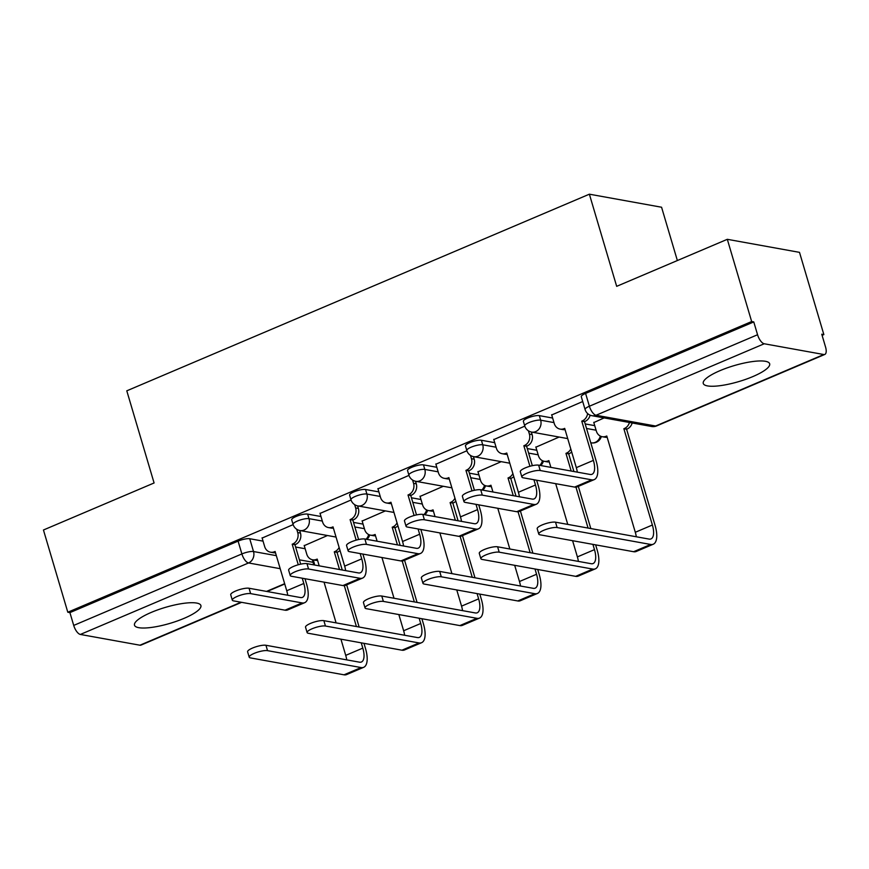 <?xml version="1.0" encoding="UTF-8"?>
<svg xmlns="http://www.w3.org/2000/svg" width="869" height="869" viewBox="0 0 869 869"><rect width="100%" height="100%" fill="white"/><g stroke="black" fill="none" stroke-linecap="round" stroke-linejoin="round"><path stroke-width="1.3" d="M184.109 618.337A34.63 8.321 163.5 0 0 200.902 605.541A34.63 8.321 163.5 0 0 151.271 612.406A34.63 8.321 163.5 0 0 134.489 625.202A34.63 8.321 163.5 0 0 184.109 618.337M752.88 376.57A34.63 8.321 163.5 0 0 769.662 363.763A34.63 8.321 163.5 0 0 720.043 370.639A34.63 8.321 163.5 0 0 703.26 383.435A34.63 8.321 163.5 0 0 752.88 376.57M320.976 516.523L307.648 514.111A8.875 2.129 163.5 0 0 296.014 516.512A8.875 2.129 163.5 0 0 291.702 519.792L293.049 524.333A8.875 2.129 -16.5 0 1 297.361 521.052A8.875 2.129 -16.5 0 1 308.995 518.652L322.323 521.063M378.895 491.897L365.556 489.497A8.875 2.129 163.5 0 0 353.922 491.887A8.875 2.129 163.5 0 0 349.62 495.167L350.967 499.718A8.875 2.129 -16.5 0 1 355.269 496.438A8.875 2.129 -16.5 0 1 366.903 494.037L380.231 496.449M436.803 467.283L423.475 464.872A8.875 2.129 163.5 0 0 411.841 467.272A8.875 2.129 163.5 0 0 407.539 470.553L408.886 475.093A8.875 2.129 -16.5 0 1 413.188 471.813A8.875 2.129 -16.5 0 1 424.822 469.423L438.15 471.824M494.722 442.669L481.393 440.257A8.875 2.129 163.5 0 0 469.76 442.647A8.875 2.129 163.5 0 0 465.458 445.938L466.805 450.479A8.875 2.129 -16.5 0 1 471.107 447.198A8.875 2.129 -16.5 0 1 482.74 444.798L496.069 447.209M552.641 418.043L539.312 415.632A8.875 2.129 163.5 0 0 527.679 418.032A8.875 2.129 163.5 0 0 523.366 421.313L524.713 425.864A8.875 2.129 -16.5 0 1 529.025 422.573A8.875 2.129 -16.5 0 1 540.659 420.183L553.987 422.595M822.096 335.347L823.855 334.587L821.759 334.207L825.55 347.024A8.875 3.704 67 0 1 824.811 354.433A8.875 3.704 67 0 1 823.79 354.519L764.22 343.766L596.047 415.252L655.606 426.016L823.79 354.519M677.364 260.537L661.57 207.235L589.378 194.189L616.675 286.336L727.31 239.312L751.663 321.541L67.804 612.232L43.45 530.003L154.085 482.968L126.787 390.822L589.378 194.189M727.31 239.312L799.502 252.358L823.855 334.587M241.615 602.336L140.963 645.124A8.875 3.704 -113 0 1 139.931 645.211L80.361 634.446A8.875 3.704 -113 0 1 73.713 625.419L69.911 612.612L238.095 541.126A8.875 2.129 -16.5 0 1 249.729 538.726L263.057 541.137M295.601 547.025L305.149 548.741M69.911 612.612L67.804 612.232M753.771 321.921L585.587 393.418A8.875 2.129 163.5 0 0 581.285 396.698L585.076 409.505A8.875 2.129 -16.5 0 1 589.388 406.225L757.562 334.739L753.771 321.921L751.663 321.541M757.562 334.739A8.875 3.704 67 0 0 764.22 343.766M582.719 401.521L551.728 414.958M604.14 417.913L593.82 422.562M524.8 426.136L493.809 439.573M559.136 437.042L535.901 447.187M466.892 450.761L435.89 464.198M501.217 461.667L477.983 471.802M408.973 475.376L377.972 488.812M443.309 486.282L420.075 496.416M351.054 499.99L320.064 513.427M385.391 510.896L362.156 521.042M353.52 522.399L363.068 524.126M411.439 497.785L420.987 499.512M469.358 473.16L478.906 474.887M527.266 448.545L536.814 450.272M585.185 423.931L594.733 425.647M293.135 524.615L262.145 538.052M327.472 535.521L304.237 545.656M540.225 470.531A10.211 2.455 163.5 0 0 528.841 472.508A10.211 2.455 163.5 0 0 521.889 477.059A10.211 2.455 163.5 0 0 523.149 477.787L574.605 487.085A22.42 9.363 -113 0 0 577.201 486.857L594.277 479.59A22.42 9.363 -113 0 1 591.68 479.829L540.225 470.531L538.628 465.154L590.094 474.452A16.652 6.952 67 0 0 592.017 474.278A16.652 6.952 67 0 0 593.397 460.385L581.763 421.128L582.328 420.889A8.875 7.778 -79.8 0 0 587.607 413.535M521.889 477.059L520.303 471.682A10.211 2.455 -16.5 0 1 527.255 467.131A10.211 2.455 -16.5 0 1 538.628 465.154M581.763 421.128L584.5 421.617L596.134 460.885A22.42 9.363 -113 0 1 594.277 479.59M590.127 415.154A8.875 7.778 100.2 0 1 585.065 421.389L584.5 421.617M565.056 429.634A8.875 7.778 100.2 0 1 562.84 429.59L560.103 429.101A8.875 7.778 -79.8 0 0 564.133 428.623L564.687 428.384L576.321 467.641A16.652 6.952 67 0 1 577.32 472.149M551.652 414.719L554.259 423.518A8.875 7.778 -79.8 0 0 560.103 429.101M557.116 527.559A10.211 2.455 163.5 0 0 545.732 529.525A10.211 2.455 163.5 0 0 538.78 534.087A10.211 2.455 163.5 0 0 540.04 534.815L633.599 551.717L650.675 544.461L557.116 527.559L555.519 522.182L649.078 539.084A16.652 6.952 67 0 0 651 538.91A16.652 6.952 67 0 0 652.38 525.017L623.866 428.732L624.42 428.493A8.875 7.778 -79.8 0 0 629.428 422.486M538.78 534.087L537.194 528.71A10.211 2.455 -16.5 0 1 544.146 524.159A10.211 2.455 -16.5 0 1 555.519 522.182M623.866 428.732L626.603 429.232L655.117 525.517A22.42 9.363 -113 0 1 653.26 544.222A22.42 9.363 -113 0 1 650.675 544.461M632.165 422.975A8.875 7.778 100.2 0 1 627.157 428.993L626.603 429.232M593.755 422.334L596.351 431.122A8.875 7.778 -79.8 0 0 602.195 436.705A8.875 7.778 -79.8 0 0 606.225 436.227L606.779 435.999L635.304 532.284L652.38 525.017M607.149 437.237A8.875 7.778 100.2 0 1 604.933 437.194L602.195 436.705M653.26 544.222L636.184 551.489A22.42 9.363 -113 0 1 633.599 551.717M636.304 536.781A16.652 6.952 67 0 0 635.304 532.284M482.306 495.145A10.211 2.455 163.5 0 0 470.933 497.122A10.211 2.455 163.5 0 0 463.981 501.674A10.211 2.455 163.5 0 0 465.23 502.401L516.686 511.711A22.42 9.363 -113 0 0 519.282 511.472L536.358 504.216A22.42 9.363 -113 0 1 533.772 504.444L482.306 495.145L480.709 489.779L532.176 499.078A16.652 6.952 67 0 0 534.098 498.904A16.652 6.952 67 0 0 535.478 485L533.914 479.731M463.981 501.674L462.384 496.308A10.211 2.455 -16.5 0 1 469.336 491.745A10.211 2.455 -16.5 0 1 480.709 489.779M529.927 466.284L523.855 445.743L524.409 445.515A8.875 7.778 -79.8 0 0 529.384 434.087L532.121 434.587A8.875 7.778 100.2 0 1 527.146 446.003L526.581 446.242L532.339 465.675M523.855 445.743L526.581 446.242M531.361 432.023L532.121 434.587M536.651 480.231L538.215 485.499A22.42 9.363 -113 0 1 536.358 504.216M507.138 454.248A8.875 7.778 100.2 0 1 504.922 454.215L502.184 453.716A8.875 7.778 -79.8 0 0 506.214 453.238L506.768 453.01L518.402 492.267A16.652 6.952 67 0 1 519.401 496.764M493.733 439.345L496.34 448.132A8.875 7.778 -79.8 0 0 502.184 453.716M528.406 430.796L529.384 434.087M424.387 519.76A10.211 2.455 163.5 0 0 413.014 521.737A10.211 2.455 163.5 0 0 406.062 526.299A10.211 2.455 163.5 0 0 407.311 527.027L458.778 536.325A22.42 9.363 -113 0 0 461.363 536.086L478.439 528.83A22.42 9.363 -113 0 1 475.854 529.069L424.387 519.76L422.801 514.394L474.257 523.692A16.652 6.952 67 0 0 476.179 523.518A16.652 6.952 67 0 0 477.559 509.625L476.006 504.357M406.062 526.299L404.465 520.922A10.211 2.455 -16.5 0 1 411.417 516.371A10.211 2.455 -16.5 0 1 422.801 514.394M472.019 490.898L465.936 470.368L466.49 470.129A8.875 7.778 -79.8 0 0 471.465 458.713L474.202 459.201A8.875 7.778 100.2 0 1 469.227 470.618L468.673 470.857L474.431 490.301M465.936 470.368L468.673 470.857M473.442 456.638L474.202 459.201M478.743 504.846L480.296 510.114A22.42 9.363 -113 0 1 478.439 528.83M449.219 478.862A8.875 7.778 100.2 0 1 447.014 478.83L444.276 478.33A8.875 7.778 -79.8 0 0 448.295 477.863L448.86 477.624L460.483 516.881A16.652 6.952 67 0 1 461.482 521.389M435.825 463.959L438.421 472.758A8.875 7.778 -79.8 0 0 444.276 478.33M470.487 455.41L471.465 458.713M499.197 552.173A10.211 2.455 163.5 0 0 487.824 554.15A10.211 2.455 163.5 0 0 480.872 558.702A10.211 2.455 163.5 0 0 482.121 559.43L575.68 576.343L592.756 569.076L499.197 552.173L497.611 546.797L591.159 563.709A16.652 6.952 67 0 0 593.092 563.536A16.652 6.952 67 0 0 594.472 549.642L592.908 544.363M480.872 558.702L479.275 553.336A10.211 2.455 -16.5 0 1 486.227 548.774A10.211 2.455 -16.5 0 1 497.611 546.797M571.183 471.041L565.947 453.357L566.501 453.118A8.875 7.778 -79.8 0 0 570.792 448.991M565.947 453.357L568.684 453.846L573.92 471.53M571.683 451.989A8.875 7.778 100.2 0 1 569.238 453.607L568.684 453.846M535.836 446.948L538.443 455.736A8.875 7.778 -79.8 0 0 544.287 461.32A8.875 7.778 -79.8 0 0 548.306 460.852L548.871 460.613L550.87 467.37M578.396 561.396A16.652 6.952 67 0 0 577.385 556.899L572.595 540.692M567.761 524.398L555.693 483.675M588.074 528.07L575.962 487.161M578.319 486.379L590.811 528.558M595.645 544.863L597.199 550.131A22.42 9.363 -113 0 1 595.341 568.847A22.42 9.363 -113 0 1 592.756 569.076M549.241 461.852A8.875 7.778 100.2 0 1 547.025 461.819L544.287 461.32M595.341 568.847L578.265 576.104A22.42 9.363 -113 0 1 575.68 576.343M441.278 576.788A10.211 2.455 163.5 0 0 429.905 578.765A10.211 2.455 163.5 0 0 422.953 583.327A10.211 2.455 163.5 0 0 424.202 584.055L517.761 600.957L534.837 593.701L441.278 576.788L439.692 571.422L533.251 588.324A16.652 6.952 67 0 0 535.174 588.15A16.652 6.952 67 0 0 536.553 574.257L534.989 568.989M422.953 583.327L421.356 577.95A10.211 2.455 -16.5 0 1 428.308 573.399A10.211 2.455 -16.5 0 1 439.692 571.422M513.264 495.656L508.028 477.972L508.582 477.733A8.875 7.778 -79.8 0 0 512.873 473.605M508.028 477.972L510.766 478.471L516.001 496.156M513.764 476.603A8.875 7.778 100.2 0 1 511.32 478.232L510.766 478.471M477.917 471.574L480.524 480.361A8.875 7.778 -79.8 0 0 486.368 485.945A8.875 7.778 -79.8 0 0 490.398 485.467L490.952 485.228L492.951 491.984M520.477 586.021A16.652 6.952 67 0 0 519.477 581.513L514.676 565.317M509.842 549.012L497.785 508.289M530.166 552.684L518.043 511.776M520.401 510.994L532.893 553.184M537.726 569.477L539.291 574.757A22.42 9.363 -113 0 1 537.433 593.462A22.42 9.363 -113 0 1 534.837 593.701M491.322 486.477A8.875 7.778 100.2 0 1 489.106 486.434L486.368 485.945M537.433 593.462L520.346 600.729A22.42 9.363 -113 0 1 517.761 600.957M366.468 544.385A10.211 2.455 163.5 0 0 355.095 546.362A10.211 2.455 163.5 0 0 348.143 550.913A10.211 2.455 163.5 0 0 349.392 551.641L400.859 560.939A22.42 9.363 -113 0 0 403.444 560.711L420.52 553.444A22.42 9.363 -113 0 1 417.935 553.683L366.468 544.385L364.882 539.008L416.349 548.306A16.652 6.952 67 0 0 418.271 548.133A16.652 6.952 67 0 0 419.651 534.239L418.087 528.971M348.143 550.913L346.557 545.536A10.211 2.455 -16.5 0 1 353.509 540.985A10.211 2.455 -16.5 0 1 364.882 539.008M414.1 515.513L408.017 494.982L408.571 494.743A8.875 7.778 -79.8 0 0 413.557 483.327L416.284 483.816A8.875 7.778 100.2 0 1 411.309 495.243L410.755 495.482L416.512 514.915M408.017 494.982L410.755 495.482M415.523 481.252L416.284 483.816M420.824 529.471L422.388 534.739A22.42 9.363 -113 0 1 420.52 553.444M391.311 503.488A8.875 7.778 100.2 0 1 389.095 503.444L386.357 502.955A8.875 7.778 -79.8 0 0 390.387 502.478L390.941 502.239L402.564 541.496A16.652 6.952 67 0 1 403.574 546.004M377.906 488.584L380.513 497.372A8.875 7.778 -79.8 0 0 386.357 502.955M412.579 480.036L413.557 483.327M308.56 568.999A10.211 2.455 163.5 0 0 297.176 570.976A10.211 2.455 163.5 0 0 290.224 575.528A10.211 2.455 163.5 0 0 291.484 576.266L342.94 585.565A22.42 9.363 -113 0 0 345.525 585.326L362.612 578.07A22.42 9.363 -113 0 1 360.016 578.298L308.56 568.999L306.963 563.633L358.43 572.932A16.652 6.952 67 0 0 360.353 572.758A16.652 6.952 67 0 0 361.732 558.865L360.168 553.586M290.224 575.528L288.638 570.162A10.211 2.455 -16.5 0 1 295.59 565.61A10.211 2.455 -16.5 0 1 306.963 563.633M356.181 540.138L350.098 519.608L350.663 519.369A8.875 7.778 -79.8 0 0 355.638 507.941L358.376 508.441A8.875 7.778 100.2 0 1 353.39 519.858L352.836 520.096L358.593 539.53M350.098 519.608L352.836 520.096M357.615 505.877L358.376 508.441M362.905 554.085L364.469 559.354A22.42 9.363 -113 0 1 362.612 578.07M333.392 528.102A8.875 7.778 100.2 0 1 331.176 528.07L328.439 527.57A8.875 7.778 -79.8 0 0 332.469 527.103L333.023 526.864L344.656 566.121A16.652 6.952 67 0 1 345.656 570.618M319.988 513.199L322.595 521.987A8.875 7.778 -79.8 0 0 328.439 527.57M354.661 504.65L355.638 507.941M250.641 593.625A10.211 2.455 163.5 0 0 239.268 595.602A10.211 2.455 163.5 0 0 232.305 600.153A10.211 2.455 163.5 0 0 233.565 600.881L285.021 610.179A22.42 9.363 -113 0 0 287.617 609.951L304.693 602.684A22.42 9.363 -113 0 1 302.108 602.923L250.641 593.625L249.045 588.248L300.511 597.546A16.652 6.952 67 0 0 302.434 597.372A16.652 6.952 67 0 0 303.813 583.479L302.249 578.211M232.305 600.153L230.719 594.776A10.211 2.455 -16.5 0 1 237.672 590.225A10.211 2.455 -16.5 0 1 249.045 588.248M298.263 564.752L292.19 544.222L292.744 543.983A8.875 7.778 -79.8 0 0 297.719 532.567L300.457 533.055A8.875 7.778 100.2 0 1 295.482 544.483L294.917 544.711L300.674 564.155M292.19 544.222L294.917 544.711M299.696 530.492L300.457 533.055M304.986 578.7L306.551 583.968A22.42 9.363 -113 0 1 304.693 602.684M275.473 552.717A8.875 7.778 100.2 0 1 273.257 552.684L270.52 552.195A8.875 7.778 -79.8 0 0 274.55 551.717L275.104 551.478L286.737 590.735A16.652 6.952 67 0 1 287.737 595.243M262.069 537.813L264.676 546.612A8.875 7.778 -79.8 0 0 270.52 552.195M296.742 529.264L297.719 532.567M383.37 601.413A10.211 2.455 163.5 0 0 371.986 603.39A10.211 2.455 163.5 0 0 365.034 607.942A10.211 2.455 163.5 0 0 366.283 608.669L459.842 625.582L476.918 618.315L383.37 601.413L381.773 596.036L475.332 612.949A16.652 6.952 67 0 0 477.255 612.775A16.652 6.952 67 0 0 478.634 598.871L477.07 593.603M365.034 607.942L363.448 602.565A10.211 2.455 -16.5 0 1 370.4 598.013A10.211 2.455 -16.5 0 1 381.773 596.036M455.356 520.281L450.109 502.586L450.674 502.358A8.875 7.778 -79.8 0 0 454.954 498.219M450.109 502.586L452.847 503.086L458.093 520.77M455.845 501.228A8.875 7.778 100.2 0 1 453.412 502.847L452.847 503.086M419.999 496.188L422.606 504.976A8.875 7.778 -79.8 0 0 428.45 510.559A8.875 7.778 -79.8 0 0 432.48 510.092L433.034 509.853L435.032 516.61M462.558 610.635A16.652 6.952 67 0 0 461.558 606.138L456.757 589.932M451.923 573.627L439.866 532.903M472.247 577.298L460.125 536.39M462.482 535.608L474.985 577.798M479.807 594.103L481.372 599.371A22.42 9.363 -113 0 1 479.514 618.087A22.42 9.363 -113 0 1 476.918 618.315M433.403 511.091A8.875 7.778 100.2 0 1 431.187 511.059L428.45 510.559M479.514 618.087L462.438 625.343A22.42 9.363 -113 0 1 459.842 625.582M325.451 626.028A10.211 2.455 163.5 0 0 314.067 628.005A10.211 2.455 163.5 0 0 307.115 632.556A10.211 2.455 163.5 0 0 308.376 633.284L401.934 650.197L419.01 642.941L325.451 626.028L323.855 620.662L417.413 637.564A16.652 6.952 67 0 0 419.336 637.39A16.652 6.952 67 0 0 420.715 623.497L419.162 618.228M307.115 632.556L305.53 627.19A10.211 2.455 -16.5 0 1 312.482 622.639A10.211 2.455 -16.5 0 1 323.855 620.662M397.437 544.896L392.201 527.211L392.755 526.972A8.875 7.778 -79.8 0 0 397.046 522.845M392.201 527.211L394.939 527.7L400.174 545.384M397.926 525.843A8.875 7.778 100.2 0 1 395.493 527.472L394.939 527.7M362.091 520.803L364.687 529.601A8.875 7.778 -79.8 0 0 370.531 535.174A8.875 7.778 -79.8 0 0 374.561 534.707L375.115 534.468L377.124 541.224M404.639 635.261A16.652 6.952 67 0 0 403.64 630.753L398.838 614.557M394.015 598.252L381.947 557.529M414.328 601.924L402.206 561.016M404.574 560.233L417.066 602.413M421.889 618.717L423.453 623.985A22.42 9.363 -113 0 1 421.595 642.702A22.42 9.363 -113 0 1 419.01 642.941M375.484 535.706A8.875 7.778 100.2 0 1 373.268 535.673L370.531 535.174M421.595 642.702L404.519 649.958A22.42 9.363 -113 0 1 401.934 650.197M267.533 650.653A10.211 2.455 163.5 0 0 256.159 652.619A10.211 2.455 163.5 0 0 249.207 657.181A10.211 2.455 163.5 0 0 250.457 657.909L344.015 674.811L361.091 667.555L267.533 650.653L265.947 645.276L359.494 662.178A16.652 6.952 67 0 0 361.417 662.004A16.652 6.952 67 0 0 362.808 648.111L361.243 642.843M249.207 657.181L247.611 651.804A10.211 2.455 -16.5 0 1 254.563 647.253A10.211 2.455 -16.5 0 1 265.947 645.276M339.518 569.51L334.283 551.826L334.837 551.587A8.875 7.778 -79.8 0 0 339.127 547.459M334.283 551.826L337.02 552.326L342.256 570.01M340.018 550.457A8.875 7.778 100.2 0 1 337.574 552.087L337.02 552.326M304.172 545.428L306.779 554.216A8.875 7.778 -79.8 0 0 312.623 559.799A8.875 7.778 -79.8 0 0 316.642 559.321L317.207 559.093L319.205 565.838M346.731 659.875A16.652 6.952 67 0 0 345.721 655.367L340.93 639.171M336.097 622.867L324.028 582.143M356.409 626.538L344.298 585.63M346.655 584.848L359.147 627.038M363.981 643.342L365.534 648.611A22.42 9.363 -113 0 1 363.676 667.316A22.42 9.363 -113 0 1 361.091 667.555M317.576 560.331A8.875 7.778 100.2 0 1 315.36 560.288L312.623 559.799M363.676 667.316L346.601 674.583A22.42 9.363 -113 0 1 344.015 674.811M307.648 514.111L308.995 518.652A8.875 7.778 100.2 0 1 304.009 530.079A8.875 7.778 -79.8 0 1 299.99 530.546L336.042 537.064M365.556 489.497L366.903 494.037A8.875 7.778 100.2 0 1 361.928 505.454A8.875 7.778 -79.8 0 1 357.898 505.932L393.961 512.449M423.475 464.872L424.822 469.423A8.875 7.778 100.2 0 1 419.846 480.839A8.875 7.778 -79.8 0 1 415.816 481.317L451.88 487.835M481.393 440.257L482.74 444.798A8.875 7.778 100.2 0 1 477.765 456.225A8.875 7.778 -79.8 0 1 473.735 456.692L509.799 463.21M539.312 415.632L540.659 420.183A8.875 7.778 100.2 0 1 535.684 431.6A8.875 7.778 -79.8 0 1 531.654 432.078L567.707 438.595M249.729 538.726L253.52 551.543L276.342 555.66M299.403 559.832L313.09 562.308A8.875 2.129 -16.5 0 1 314.176 562.938L313.285 559.918M312.329 559.734L313.09 562.308A8.875 7.778 -79.8 0 1 313.481 564.807M280.198 568.684L248.545 562.96L80.361 634.446M139.931 645.211L241.05 602.228M266.522 591.409L284.652 583.696M354.867 526.951L364.415 528.678M412.786 502.325L422.334 504.053M470.705 477.711L480.253 479.438M528.613 453.097L538.161 454.813M586.532 428.471L596.08 430.198M601.348 436.488A8.875 8.875 0 0 1 591.213 442.842A8.875 7.778 -79.8 0 0 595.243 442.364A8.875 7.778 -79.8 0 0 600.327 436.075M539.768 465.36A8.875 7.778 -79.8 0 0 542.408 460.7M481.85 489.975A8.875 7.778 -79.8 0 0 484.5 485.315M423.942 514.6A8.875 7.778 -79.8 0 0 426.581 509.929M366.023 539.214A8.875 7.778 -79.8 0 0 368.662 534.554M585.587 393.418L589.388 406.225A8.875 3.704 -113 0 0 596.047 415.252A8.875 7.778 100.2 0 1 592.017 415.719L651.576 426.483A8.875 8.875 0 0 0 656.638 425.919L824.811 354.433M238.095 541.126L241.886 553.933A8.875 2.129 -16.5 0 1 253.52 551.543A8.875 7.778 -79.8 0 1 248.545 562.96A8.875 3.704 -113 0 1 241.886 553.933L73.713 625.419M656.638 425.919A8.875 3.704 67 0 1 655.606 426.016A8.875 7.778 100.2 0 1 651.576 426.483M582.328 420.889L585.065 421.389M593.397 460.385L576.321 467.641M564.133 428.623L564.796 428.743M591.68 479.829L574.605 487.085M627.157 428.993L624.42 428.493M606.888 436.347L606.225 436.227M524.409 445.515L527.146 446.003M535.478 485L518.402 492.267M506.214 453.238L506.877 453.357M533.772 504.444L516.686 511.711M466.49 470.129L469.227 470.618M477.559 509.625L460.483 516.881M448.295 477.863L448.958 477.983M475.854 529.069L458.778 536.325M569.238 453.607L566.501 453.118M577.385 556.899L594.472 549.642M548.969 460.972L548.306 460.852M511.32 478.232L508.582 477.733M519.477 581.513L536.553 574.257M491.061 485.586L490.398 485.467M408.571 494.743L411.309 495.243M419.651 534.239L402.564 541.496M390.387 502.478L391.05 502.597M417.935 553.683L400.859 560.939M350.663 519.369L353.39 519.858M361.732 558.865L344.656 566.121M332.469 527.103L333.131 527.222M360.016 578.298L342.94 585.565M292.744 543.983L295.482 544.483M303.813 583.479L286.737 590.735M274.55 551.717L275.212 551.837M302.108 602.923L285.021 610.179M453.412 502.847L450.674 502.358M461.558 606.138L478.634 598.871M433.142 510.212L432.48 510.092M395.493 527.472L392.755 526.972M403.64 630.753L420.715 623.497M375.223 534.826L374.561 534.707M337.574 552.087L334.837 551.587M345.721 655.367L362.808 648.111M317.304 559.44L316.642 559.321M524.713 425.864A8.875 8.875 0 0 0 531.654 432.078M540.605 465.512A8.875 8.875 0 0 0 543.429 461.113M466.805 450.479A8.875 8.875 0 0 0 473.735 456.692M482.686 490.127A8.875 8.875 0 0 0 485.51 485.728M408.886 475.093A8.875 8.875 0 0 0 415.816 481.317M424.767 514.752A8.875 8.875 0 0 0 427.602 510.353M350.967 499.718A8.875 8.875 0 0 0 357.898 505.932M366.848 539.367A8.875 8.875 0 0 0 369.683 534.967M293.049 524.333A8.875 8.875 0 0 0 299.99 530.546M267.087 591.507L284.739 584.001M314.535 565.002A8.875 8.875 0 0 0 314.176 562.938M585.076 409.505A8.875 8.875 0 0 0 592.017 415.719"/></g></svg>
